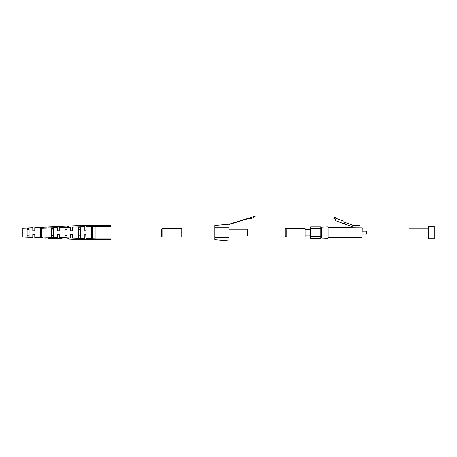 <?xml version="1.0" encoding="UTF-8"?>
<svg xmlns="http://www.w3.org/2000/svg" width="457" height="457" viewBox="0 0 457 457"><rect width="100%" height="100%" fill="white"/><g stroke="black" fill="none" stroke-linecap="round" stroke-linejoin="round"><path stroke-width="0.69" d="M305.156 235.926L310.674 235.926M305.156 229.277L310.674 229.277M320.848 237.531L321.42 237.531M320.848 227.672L321.42 227.672M320.848 228.62L310.674 228.62L310.674 226.918L320.848 226.918L320.848 236.583L310.674 236.583L310.674 238.286L320.848 238.286L320.848 236.583M326.378 238.028L328.183 238.286L328.183 226.918L321.42 227.18L321.42 238.028L328.086 238.286M366.565 231.179L366.565 234.024L366.565 231.179L362.304 231.179M366.565 234.024L362.304 234.024M310.674 228.62L310.674 236.583M360.025 227.569L360.025 225.324L352.918 225.324L343.321 221.828L342.773 223.33L352.918 227.02L352.918 227.569M328.183 227.569L362.304 227.854L362.018 237.634L328.183 237.634M343.321 221.828L342.899 220.828L335.347 218.08L335.347 217.052L333.507 218.006L335.255 219.366L335.964 220.851L342.773 223.33M342.933 222.896L345.069 223.673L345.458 222.605M428.466 237.12L409.129 237.12L409.129 228.083L428.466 228.083M428.466 226.461L434.15 226.461L434.15 238.743L428.466 238.743L428.466 226.461M162.801 228.169A1.137 1.137 0 0 0 161.709 228.991L161.709 236.212A1.137 1.137 0 0 0 162.801 237.034L181.726 237.034L181.726 228.169L162.801 228.169L162.801 237.034M286.236 228.169A1.137 1.137 0 0 0 285.139 228.991L285.139 236.212A1.137 1.137 0 0 0 286.236 237.034L305.156 237.034L305.156 228.169L286.236 228.169L286.236 237.034M81.135 226.838L81.135 225.495L110.982 225.495L110.982 239.708L81.135 239.708L81.135 238.365M41.33 236.372L40.479 236.338L40.479 228.866L41.33 228.831M27.117 229.391L29.105 229.311L29.105 235.892L27.117 235.812L27.117 229.391M33.532 234.481L32.801 234.481L33.532 234.481M34.789 227.62L34.789 230.728L32.801 230.728L32.801 227.712L32.801 230.728L34.789 230.728L34.789 227.62L46.163 227.1L46.163 228.009L46.163 227.1M42.467 228.129L42.467 227.597L40.479 227.695L40.479 237.509L42.467 237.606L42.467 237.074M67.202 237.897L67.202 238.8L68.339 238.857L68.339 237.937M68.339 227.266L68.339 226.346L67.202 226.404L67.202 227.306M53.84 237.451L53.84 238.16L55.828 238.257L55.828 237.52M55.828 227.683L55.828 226.952L53.84 227.043L53.84 227.752M29.105 236.949L29.105 228.254L27.117 228.357L27.117 236.846L29.105 236.949M32.801 227.712L22.85 228.169L22.85 237.034L32.801 237.491L32.801 234.481L34.789 234.481L32.801 234.481L32.801 237.491M34.789 237.583L34.789 234.481L34.789 237.583L46.163 238.108L46.163 237.2L46.163 238.108M48.151 238.2L48.151 237.263L48.151 238.2L60.375 238.76L60.375 237.674L60.375 238.76M61.518 238.811L61.518 237.709L61.518 238.811L81.135 239.708M61.518 226.392L61.518 227.495L61.518 226.392L81.135 225.495M60.375 227.535L60.375 226.444L60.375 227.535M48.151 227.009L48.151 227.94L48.151 227.009L60.375 226.444M85.739 234.481L85.967 238.525L95.919 238.857L95.919 226.346L110.982 226.346M64.928 229.648L66.916 229.608M66.916 235.595L64.928 235.555M91.651 229.111L92.788 229.088M92.788 236.115L91.651 236.092M78.29 229.38L80.278 229.34M80.278 235.863L78.29 235.823M51.567 229.928L53.555 229.888M53.555 235.315L51.567 235.275M70.612 230.728L72.606 230.728L70.612 230.728L70.612 227.192L59.239 227.569L59.239 230.728L57.251 230.728L57.982 230.728L57.251 230.728L57.251 227.637L41.33 228.169L41.33 237.034L57.251 237.566L57.251 234.481L58.724 234.481M85.967 234.481L84.831 234.481L84.831 238.485L72.606 238.08L72.606 234.481L70.612 234.481L72.606 234.481L70.612 234.481L70.612 238.011L59.239 237.634L59.239 234.481L57.251 234.481M95.919 226.346L85.967 226.678L85.967 230.728L84.831 230.728L85.196 230.728L84.831 230.728L84.831 226.718L72.606 227.123L72.606 230.728M51.567 228.197L51.567 237.006L53.555 237.08L53.555 228.129L51.567 228.197M64.928 227.717L64.928 237.486L66.916 237.554L66.916 227.649L64.928 227.717M78.29 227.243L78.29 237.96L80.278 238.028L80.278 227.175L78.29 227.243M91.651 226.775L91.651 238.428L92.788 238.468L92.788 226.735L91.651 226.775M229.043 227.769L229.043 224.25L214.83 225.495L214.83 239.708L229.043 240.953L229.043 236.012L247.237 236.012L247.237 229.191L229.043 229.191L229.043 227.769L214.83 227.769M229.043 229.191L229.043 236.012M229.043 224.25L255.543 216.047L253.818 216.932C252.321 218.452 250.396 219.029 248.054 218.663L229.043 224.547M328.183 237.349L362.018 237.349L362.018 227.854L328.183 227.854M362.018 227.569L362.304 227.854M229.043 237.434L214.83 237.434M95.919 238.857L110.982 238.857"/></g></svg>
